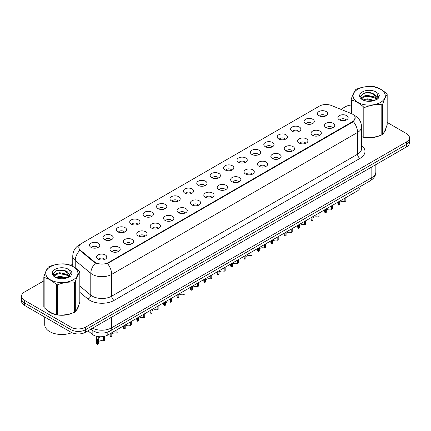<?xml version="1.0" encoding="UTF-8"?>
<svg xmlns="http://www.w3.org/2000/svg" width="431" height="431" viewBox="0 0 431 431"><rect width="100%" height="100%" fill="white"/><g stroke="black" fill="none" stroke-linecap="round" stroke-linejoin="round"><path stroke-width="0.65" d="M305.525 123.487A5.134 2.963 180 0 1 304.507 122.646A5.134 2.963 180 0 1 306.209 118.961A5.134 2.963 180 0 1 312.787 119.295A5.134 2.963 180 0 1 313.806 122.646A5.134 2.963 180 0 1 305.525 123.487M312.163 123.794A3.082 1.778 0 0 0 311.333 122.927A3.082 1.778 0 0 0 308.3 122.474A3.082 1.778 0 0 0 306.15 123.794M292.121 131.223A5.134 2.963 180 0 1 291.103 130.388A5.134 2.963 180 0 1 292.8 126.703A5.134 2.963 180 0 1 299.378 127.032A5.134 2.963 180 0 1 300.396 130.388A5.134 2.963 180 0 1 292.121 131.223M298.753 131.536A3.082 1.778 0 0 0 297.929 130.668A3.082 1.778 0 0 0 294.89 130.216A3.082 1.778 0 0 0 292.746 131.536M278.712 138.965A5.134 2.963 180 0 1 277.693 138.13A5.134 2.963 180 0 1 279.396 134.445A5.134 2.963 180 0 1 285.974 134.774A5.134 2.963 180 0 1 286.992 138.13A5.134 2.963 180 0 1 278.712 138.965M285.349 139.272A3.082 1.778 0 0 0 284.519 138.41A3.082 1.778 0 0 0 281.486 137.958A3.082 1.778 0 0 0 279.336 139.272M265.307 146.707A5.134 2.963 180 0 1 264.284 145.867A5.134 2.963 180 0 1 265.986 142.187A5.134 2.963 180 0 1 272.564 142.516A5.134 2.963 180 0 1 273.583 145.867A5.134 2.963 180 0 1 265.307 146.707M271.939 147.014A3.082 1.778 0 0 0 271.115 146.147A3.082 1.778 0 0 0 268.077 145.7A3.082 1.778 0 0 0 265.932 147.014M251.898 154.449A5.134 2.963 180 0 1 250.88 153.608A5.134 2.963 180 0 1 252.577 149.923A5.134 2.963 180 0 1 259.16 150.257A5.134 2.963 180 0 1 260.179 153.608A5.134 2.963 180 0 1 251.898 154.449M258.53 154.756A3.082 1.778 0 0 0 257.706 153.889A3.082 1.778 0 0 0 254.673 153.436A3.082 1.778 0 0 0 252.523 154.756M238.488 162.191A5.134 2.963 180 0 1 237.47 161.35A5.134 2.963 180 0 1 239.173 157.665A5.134 2.963 180 0 1 245.751 157.994A5.134 2.963 180 0 1 246.769 161.35A5.134 2.963 180 0 1 238.488 162.191M245.126 162.498A3.082 1.778 0 0 0 244.296 161.63A3.082 1.778 0 0 0 241.263 161.178A3.082 1.778 0 0 0 239.113 162.498M225.084 169.927A5.134 2.963 180 0 1 224.066 169.092A5.134 2.963 180 0 1 225.763 165.407A5.134 2.963 180 0 1 232.341 165.736A5.134 2.963 180 0 1 233.365 169.092A5.134 2.963 180 0 1 225.084 169.927M231.716 170.234A3.082 1.778 0 0 0 230.892 169.372A3.082 1.778 0 0 0 227.859 168.92A3.082 1.778 0 0 0 225.709 170.234M211.675 177.669A5.134 2.963 180 0 1 210.657 176.829A5.134 2.963 180 0 1 212.359 173.149A5.134 2.963 180 0 1 218.937 173.477A5.134 2.963 180 0 1 219.955 176.829A5.134 2.963 180 0 1 211.675 177.669M218.312 177.976A3.082 1.778 0 0 0 217.483 177.109A3.082 1.778 0 0 0 214.449 176.662A3.082 1.778 0 0 0 212.3 177.976M198.271 185.411A5.134 2.963 180 0 1 197.253 184.57A5.134 2.963 180 0 1 198.95 180.885A5.134 2.963 180 0 1 205.528 181.219A5.134 2.963 180 0 1 206.546 184.57A5.134 2.963 180 0 1 198.271 185.411M204.903 185.718A3.082 1.778 0 0 0 204.078 184.851A3.082 1.778 0 0 0 201.045 184.398A3.082 1.778 0 0 0 198.896 185.718M184.861 193.153A5.134 2.963 180 0 1 183.843 192.312A5.134 2.963 180 0 1 185.545 188.627A5.134 2.963 180 0 1 192.124 188.961A5.134 2.963 180 0 1 193.142 192.312A5.134 2.963 180 0 1 184.861 193.153M191.499 193.46A3.082 1.778 0 0 0 190.669 192.592A3.082 1.778 0 0 0 187.636 192.14A3.082 1.778 0 0 0 185.486 193.46M171.457 200.889A5.134 2.963 180 0 1 170.434 200.054A5.134 2.963 180 0 1 172.136 196.369A5.134 2.963 180 0 1 178.714 196.698A5.134 2.963 180 0 1 179.732 200.054A5.134 2.963 180 0 1 171.457 200.889M178.089 201.196A3.082 1.778 0 0 0 177.265 200.334A3.082 1.778 0 0 0 174.226 199.882A3.082 1.778 0 0 0 172.082 201.196M158.048 208.631A5.134 2.963 180 0 1 157.029 207.79A5.134 2.963 180 0 1 158.732 204.111A5.134 2.963 180 0 1 165.31 204.439A5.134 2.963 180 0 1 166.328 207.79A5.134 2.963 180 0 1 158.048 208.631M164.685 208.938A3.082 1.778 0 0 0 163.855 208.071A3.082 1.778 0 0 0 160.822 207.623A3.082 1.778 0 0 0 158.673 208.938M144.638 216.373A5.134 2.963 180 0 1 143.62 215.532A5.134 2.963 180 0 1 145.322 211.847A5.134 2.963 180 0 1 151.901 212.181A5.134 2.963 180 0 1 152.919 215.532A5.134 2.963 180 0 1 144.638 216.373M151.276 216.68A3.082 1.778 0 0 0 150.451 215.812A3.082 1.778 0 0 0 147.413 215.36A3.082 1.778 0 0 0 145.269 216.68M131.234 224.115A5.134 2.963 180 0 1 130.216 223.274A5.134 2.963 180 0 1 131.913 219.589A5.134 2.963 180 0 1 138.491 219.923A5.134 2.963 180 0 1 139.515 223.274A5.134 2.963 180 0 1 131.234 224.115M137.866 224.422A3.082 1.778 0 0 0 137.042 223.554A3.082 1.778 0 0 0 134.009 223.102A3.082 1.778 0 0 0 131.859 224.422M117.825 231.851A5.134 2.963 180 0 1 116.806 231.016A5.134 2.963 180 0 1 118.509 227.331A5.134 2.963 180 0 1 125.087 227.66A5.134 2.963 180 0 1 126.105 231.016A5.134 2.963 180 0 1 117.825 231.851M124.462 232.158A3.082 1.778 0 0 0 123.632 231.296A3.082 1.778 0 0 0 120.599 230.844A3.082 1.778 0 0 0 118.45 232.158M104.421 239.593A5.134 2.963 180 0 1 103.402 238.752A5.134 2.963 180 0 1 105.099 235.073A5.134 2.963 180 0 1 111.677 235.401A5.134 2.963 180 0 1 112.696 238.752A5.134 2.963 180 0 1 104.421 239.593M111.053 239.9A3.082 1.778 0 0 0 110.228 239.033A3.082 1.778 0 0 0 107.195 238.585A3.082 1.778 0 0 0 105.045 239.9M91.011 247.335A5.134 2.963 180 0 1 89.993 246.494A5.134 2.963 180 0 1 91.695 242.809A5.134 2.963 180 0 1 98.273 243.143A5.134 2.963 180 0 1 99.292 246.494A5.134 2.963 180 0 1 91.011 247.335M97.648 247.642A3.082 1.778 0 0 0 96.819 246.774A3.082 1.778 0 0 0 93.786 246.322A3.082 1.778 0 0 0 91.636 247.642M318.935 115.745A5.134 2.963 180 0 1 317.916 114.905A5.134 2.963 180 0 1 319.613 111.225A5.134 2.963 180 0 1 326.192 111.554A5.134 2.963 180 0 1 327.21 114.905A5.134 2.963 180 0 1 318.935 115.745M325.567 116.052A3.082 1.778 0 0 0 324.742 115.185A3.082 1.778 0 0 0 321.709 114.738A3.082 1.778 0 0 0 319.56 116.052M325.976 127.549A5.134 2.963 180 0 1 324.958 126.714A5.134 2.963 180 0 1 326.655 123.029A5.134 2.963 180 0 1 333.238 123.358A5.134 2.963 180 0 1 334.257 126.714A5.134 2.963 180 0 1 325.976 127.549M332.608 127.856A3.082 1.778 0 0 0 331.784 126.994A3.082 1.778 0 0 0 328.751 126.542A3.082 1.778 0 0 0 326.601 127.856M312.567 135.291A5.134 2.963 180 0 1 311.548 134.456A5.134 2.963 180 0 1 313.251 130.771A5.134 2.963 180 0 1 319.829 131.099A5.134 2.963 180 0 1 320.847 134.456A5.134 2.963 180 0 1 312.567 135.291M319.204 135.598A3.082 1.778 0 0 0 318.374 134.731A3.082 1.778 0 0 0 315.341 134.283A3.082 1.778 0 0 0 313.192 135.598M299.162 143.033A5.134 2.963 180 0 1 298.144 142.192A5.134 2.963 180 0 1 299.841 138.513A5.134 2.963 180 0 1 306.419 138.841A5.134 2.963 180 0 1 307.438 142.192A5.134 2.963 180 0 1 299.162 143.033M305.794 143.34A3.082 1.778 0 0 0 304.97 142.472A3.082 1.778 0 0 0 301.937 142.025A3.082 1.778 0 0 0 299.787 143.34M285.753 150.775A5.134 2.963 180 0 1 284.735 149.934A5.134 2.963 180 0 1 286.437 146.249A5.134 2.963 180 0 1 293.015 146.583A5.134 2.963 180 0 1 294.034 149.934A5.134 2.963 180 0 1 285.753 150.775M292.39 151.082A3.082 1.778 0 0 0 291.561 150.214A3.082 1.778 0 0 0 288.528 149.762A3.082 1.778 0 0 0 286.378 151.082M272.349 158.511A5.134 2.963 180 0 1 271.331 157.676A5.134 2.963 180 0 1 273.028 153.991A5.134 2.963 180 0 1 279.606 154.32A5.134 2.963 180 0 1 280.624 157.676A5.134 2.963 180 0 1 272.349 158.511M278.981 158.818A3.082 1.778 0 0 0 278.157 157.956A3.082 1.778 0 0 0 275.123 157.504A3.082 1.778 0 0 0 272.974 158.818M258.939 166.253A5.134 2.963 180 0 1 257.921 165.418A5.134 2.963 180 0 1 259.624 161.733A5.134 2.963 180 0 1 266.202 162.061A5.134 2.963 180 0 1 267.22 165.418A5.134 2.963 180 0 1 258.939 166.253M265.577 166.56A3.082 1.778 0 0 0 264.747 165.693A3.082 1.778 0 0 0 261.714 165.245A3.082 1.778 0 0 0 259.564 166.56M245.535 173.995A5.134 2.963 180 0 1 244.512 173.154A5.134 2.963 180 0 1 246.214 169.475A5.134 2.963 180 0 1 252.792 169.803A5.134 2.963 180 0 1 253.811 173.154A5.134 2.963 180 0 1 245.535 173.995M252.167 174.302A3.082 1.778 0 0 0 251.343 173.434A3.082 1.778 0 0 0 248.304 172.987A3.082 1.778 0 0 0 246.16 174.302M232.126 181.737A5.134 2.963 180 0 1 231.108 180.896A5.134 2.963 180 0 1 232.81 177.211A5.134 2.963 180 0 1 239.388 177.545A5.134 2.963 180 0 1 240.406 180.896A5.134 2.963 180 0 1 232.126 181.737M238.763 182.044A3.082 1.778 0 0 0 237.934 181.176A3.082 1.778 0 0 0 234.9 180.724A3.082 1.778 0 0 0 232.751 182.044M218.716 189.473A5.134 2.963 180 0 1 217.698 188.638A5.134 2.963 180 0 1 219.401 184.953A5.134 2.963 180 0 1 225.979 185.282A5.134 2.963 180 0 1 226.997 188.638A5.134 2.963 180 0 1 218.716 189.473M225.354 189.785A3.082 1.778 0 0 0 224.529 188.918A3.082 1.778 0 0 0 221.491 188.466A3.082 1.778 0 0 0 219.347 189.785M205.312 197.215A5.134 2.963 180 0 1 204.294 196.38A5.134 2.963 180 0 1 205.991 192.695A5.134 2.963 180 0 1 212.569 193.023A5.134 2.963 180 0 1 213.593 196.38A5.134 2.963 180 0 1 205.312 197.215M211.944 197.522A3.082 1.778 0 0 0 211.12 196.66A3.082 1.778 0 0 0 208.087 196.207A3.082 1.778 0 0 0 205.937 197.522M191.903 204.957A5.134 2.963 180 0 1 190.885 204.116A5.134 2.963 180 0 1 192.587 200.437A5.134 2.963 180 0 1 199.165 200.765A5.134 2.963 180 0 1 200.183 204.116A5.134 2.963 180 0 1 191.903 204.957M198.54 205.264A3.082 1.778 0 0 0 197.71 204.396A3.082 1.778 0 0 0 194.677 203.949A3.082 1.778 0 0 0 192.528 205.264M178.499 212.698A5.134 2.963 180 0 1 177.48 211.858A5.134 2.963 180 0 1 179.177 208.173A5.134 2.963 180 0 1 185.756 208.507A5.134 2.963 180 0 1 186.774 211.858A5.134 2.963 180 0 1 178.499 212.698M185.131 213.006A3.082 1.778 0 0 0 184.306 212.138A3.082 1.778 0 0 0 181.273 211.686A3.082 1.778 0 0 0 179.124 213.006M165.089 220.44A5.134 2.963 180 0 1 164.071 219.6A5.134 2.963 180 0 1 165.773 215.915A5.134 2.963 180 0 1 172.352 216.243A5.134 2.963 180 0 1 173.37 219.6A5.134 2.963 180 0 1 165.089 220.44M171.727 220.747A3.082 1.778 0 0 0 170.897 219.88A3.082 1.778 0 0 0 167.864 219.427A3.082 1.778 0 0 0 165.714 220.747M151.685 228.177A5.134 2.963 180 0 1 150.667 227.342A5.134 2.963 180 0 1 152.364 223.657A5.134 2.963 180 0 1 158.942 223.985A5.134 2.963 180 0 1 159.96 227.342A5.134 2.963 180 0 1 151.685 228.177M158.317 228.484A3.082 1.778 0 0 0 157.493 227.622A3.082 1.778 0 0 0 154.454 227.169A3.082 1.778 0 0 0 152.31 228.484M138.276 235.919A5.134 2.963 180 0 1 137.257 235.078A5.134 2.963 180 0 1 138.96 231.399A5.134 2.963 180 0 1 145.538 231.727A5.134 2.963 180 0 1 146.556 235.078A5.134 2.963 180 0 1 138.276 235.919M144.913 236.226A3.082 1.778 0 0 0 144.083 235.358A3.082 1.778 0 0 0 141.05 234.911A3.082 1.778 0 0 0 138.901 236.226M124.866 243.66A5.134 2.963 180 0 1 123.848 242.82A5.134 2.963 180 0 1 125.55 239.135A5.134 2.963 180 0 1 132.128 239.469A5.134 2.963 180 0 1 133.147 242.82A5.134 2.963 180 0 1 124.866 243.66M131.503 243.968A3.082 1.778 0 0 0 130.679 243.1A3.082 1.778 0 0 0 127.641 242.648A3.082 1.778 0 0 0 125.496 243.968M111.462 251.402A5.134 2.963 180 0 1 110.444 250.562A5.134 2.963 180 0 1 112.141 246.877A5.134 2.963 180 0 1 118.724 247.211A5.134 2.963 180 0 1 119.743 250.562A5.134 2.963 180 0 1 111.462 251.402M118.094 251.709A3.082 1.778 0 0 0 117.27 250.842A3.082 1.778 0 0 0 114.237 250.389A3.082 1.778 0 0 0 112.087 251.709M98.052 259.139A5.134 2.963 180 0 1 97.034 258.304A5.134 2.963 180 0 1 98.737 254.619A5.134 2.963 180 0 1 105.315 254.947A5.134 2.963 180 0 1 106.333 258.304A5.134 2.963 180 0 1 98.052 259.139M104.69 259.446A3.082 1.778 0 0 0 103.86 258.584A3.082 1.778 0 0 0 100.827 258.131A3.082 1.778 0 0 0 98.677 259.446M339.386 119.813A5.134 2.963 180 0 1 338.362 118.972A5.134 2.963 180 0 1 340.064 115.287A5.134 2.963 180 0 1 346.643 115.621A5.134 2.963 180 0 1 347.661 118.972A5.134 2.963 180 0 1 339.386 119.813M346.018 120.12A3.082 1.778 0 0 0 345.193 119.252A3.082 1.778 0 0 0 342.155 118.8A3.082 1.778 0 0 0 340.011 120.12M351.243 113.525A9.24 5.334 180 0 1 352.477 114.123A9.24 5.334 180 0 1 355.182 117.895A9.24 5.334 180 0 1 352.477 121.671L108.531 262.506A9.24 5.334 180 0 1 94.432 261.795L80.478 250.292A9.24 5.334 180 0 1 78.803 247.232A9.24 5.334 180 0 1 81.513 243.456L319.479 106.069A9.24 5.334 180 0 1 331.315 105.471L351.243 113.525M360.079 186.661L360.079 186.919A10.269 5.926 180 0 1 357.067 191.116L107.809 335.022A10.269 5.926 180 0 1 92.142 334.23L87.994 330.814M47.081 310.083A16.599 9.584 0 0 0 50.088 312.459A16.599 9.584 0 0 0 56.272 314.711M355.182 117.895L353.372 121.574L352.477 122.221L107.491 263.53A11.976 6.918 60 0 1 111.677 274.385A13.69 7.903 180 0 1 92.32 274.385A13.69 7.903 180 0 1 90.785 273.329L75.236 260.507A13.69 7.903 180 0 1 72.764 255.976L72.764 266.38M43.827 280.861L24.556 291.992A10.269 5.926 0 0 0 21.55 296.183L21.55 301.21A10.269 5.926 0 0 0 24.556 305.401L71.023 332.231L71.023 329.715A10.269 5.926 0 0 0 85.543 329.715L406.444 144.444A10.269 5.926 0 0 0 409.45 140.253A10.269 5.926 0 0 1 406.444 144.444L85.543 329.715A10.269 5.926 0 0 1 71.023 329.715L24.556 302.885L71.023 329.715L71.023 327.199A10.269 5.926 0 0 0 85.543 327.199L406.444 141.928A10.269 5.926 0 0 0 409.45 137.737A10.269 5.926 0 0 0 406.444 133.545L387.173 122.42M21.55 298.694A10.269 5.926 0 0 0 24.556 302.885A10.269 5.926 0 0 1 21.55 298.694M96.506 263.53L94.432 262.479L79.854 250.346A11.976 8.011 129.5 0 0 75.236 260.507L75.236 267.904M361.566 136.756A16.599 9.584 0 0 0 363.619 137.268M364.41 137.419A16.599 9.584 0 0 0 379.63 135.679M383.709 132.861A16.599 9.584 0 0 0 385.761 128.605M57.064 314.862A16.599 9.584 0 0 0 72.284 313.127M76.362 310.309A16.599 9.584 0 0 0 78.415 306.048M351.173 105.051A10.269 5.926 0 0 0 345.457 106.721L340.905 109.35M72.764 264.16L70.668 265.367M62.511 270.075L62.231 270.242M53.471 275.296L54.888 274.477M21.55 296.183A10.269 5.926 0 0 0 24.556 300.375L71.023 327.199M71.023 332.231A10.269 5.926 0 0 0 85.543 332.231L406.444 146.96A10.269 5.926 0 0 0 409.45 142.769L409.45 137.737M345.84 197.597L345.84 201.029L344.843 201.606L344.843 198.174M338.728 201.703L338.728 205.134A5.134 2.963 180 0 1 337.877 203.507L337.877 202.193M344.843 201.606A3.766 2.171 0 0 0 339.725 202.446M339.725 201.126L339.725 204.563L338.728 205.134M332.43 205.339L332.43 208.771L331.439 209.347L331.439 205.91M325.319 209.444L325.319 212.876A5.134 2.963 180 0 1 324.473 211.244L324.473 209.935M331.439 209.347A3.766 2.171 0 0 0 326.315 210.188M326.315 208.868L326.315 212.3L325.319 212.876M319.026 213.076L319.026 216.513L318.03 217.084L318.03 213.652M311.915 217.186L311.915 220.618A5.134 2.963 180 0 1 311.063 218.986L311.063 217.677M318.03 217.084A3.766 2.171 0 0 0 312.911 217.93M312.911 216.61L312.911 220.042L311.915 220.618M305.617 220.817L305.617 224.255L304.62 224.826L304.62 221.394M298.505 224.923L298.505 228.36A5.134 2.963 180 0 1 297.659 226.728L297.659 225.413M304.62 224.826A3.766 2.171 0 0 0 299.502 225.672M299.502 224.352L299.502 227.783L298.505 228.36M292.213 228.559L292.213 231.991L291.216 232.568L291.216 229.136M285.101 232.665L285.101 236.096A5.134 2.963 180 0 1 284.25 234.469L284.25 233.155M291.216 232.568A3.766 2.171 0 0 0 286.092 233.408M286.092 232.088L286.092 235.525L285.101 236.096M361.566 136.643A16.426 9.482 0 0 0 361.938 136.751M366.366 137.581A16.426 9.482 0 0 0 378.537 136.029M384.086 132.22A16.426 9.482 0 0 0 385.513 129.208M47.771 310.589A16.426 9.482 0 0 0 50.211 312.389A16.426 9.482 0 0 0 54.592 314.199M59.02 315.029A16.426 9.482 0 0 0 71.19 313.477M76.734 309.663A16.426 9.482 0 0 0 78.167 306.651M44.716 317.038L44.716 324.629A17.111 9.881 0 0 0 49.727 331.617A17.111 9.881 0 0 0 71.826 332.646M357.8 89.255A16.087 9.288 -0 0 0 357.8 102.389A16.087 9.288 -0 0 0 380.546 102.389A16.087 9.288 -0 0 0 380.546 89.255A16.087 9.288 -0 0 0 357.8 89.255M361.566 136.622L363.807 137.317A18.479 10.673 -0 0 0 364.976 137.5C370.563 137.985 376.171 137.117 381.807 134.898A18.479 10.673 -0 0 0 382.243 134.65A18.479 10.673 -0 0 0 382.663 134.402C384.161 132.527 385.664 129.289 387.173 124.683L387.173 94.529A18.479 10.673 -0 0 0 386.86 93.85C382.744 90.122 378.633 87.752 374.539 86.739A18.479 10.673 -0 0 0 373.37 86.561C367.735 86.076 362.126 86.943 356.539 89.163A18.479 10.673 -0 0 0 356.103 89.406A18.479 10.673 -0 0 0 355.683 89.659C354.174 91.555 352.671 94.793 351.173 99.372A18.479 10.673 -0 0 0 351.486 100.046L351.486 113.628M363.807 137.317L363.807 107.163C359.691 103.429 355.586 101.059 351.486 100.046M363.807 107.163A18.479 10.673 -0 0 0 364.976 107.341L364.976 137.5M381.807 134.898L381.807 104.738C376.22 104.248 370.612 105.116 364.976 107.341M381.807 104.738A18.479 10.673 -0 0 0 382.243 104.496A18.479 10.673 -0 0 0 382.663 104.243L382.663 134.402M374.496 100.418L367.147 98.796L362.977 100.024M373.472 100.752L367.147 99.68L363.915 100.434M376.505 98.866L374.706 97.007L367.147 95.246L363.64 96.118L361.614 97.848L361.35 98.791M376.22 99.308L374.706 97.896L367.147 96.135L363.64 97.007L361.512 98.963M375.53 100.078L376.732 98.413L376.996 97.239L371.129 92.864C368.203 92.272 365.601 92.476 363.317 93.484L360.564 96.49L362.412 99.706M376.586 99.609L376.996 97.945M376.974 97.589L374.706 94.346L371.333 92.907M362.412 91.916A9.563 5.522 -0 0 0 362.412 99.723A9.563 5.522 -0 0 0 374.367 100.455L378.095 98.651L379.35 95.822L378.919 94.136L375.789 91.835A9.563 5.522 -0 0 0 362.412 91.916M375.789 91.835C377.777 93.856 378.095 96.048 376.732 98.408M351.173 113.498L351.173 99.372M387.173 94.529C385.675 96.399 384.172 99.636 382.663 104.243M372.772 100.455L366.539 99.922L364.06 100.375M377.324 99.195L376.883 98.844M376.619 98.656L376.177 98.365M372.772 96.905L366.539 96.372L364.06 96.824M361.663 97.762L360.936 98.214M378.876 97.589L377.567 95.865M372.793 93.365L366.539 92.827L363.204 93.538M379.35 95.908L378.919 94.136M377.604 99.011L376.963 98.462M376.769 98.316L375.239 97.401M362.266 97.018L360.769 97.885M378.984 97.379L377.561 95.423M50.454 266.697A16.087 9.288 -0 0 0 50.454 279.832A16.087 9.288 -0 0 0 73.2 279.832A16.087 9.288 -0 0 0 73.2 266.697A16.087 9.288 -0 0 0 50.454 266.697M48.757 266.848A18.479 10.673 -0 0 0 48.337 267.101C46.828 269.003 45.325 272.241 43.827 276.821A18.479 10.673 -0 0 0 44.14 277.494L44.14 307.648C48.24 311.371 52.345 313.741 56.461 314.765A18.479 10.673 -0 0 0 57.63 314.942C63.217 315.433 68.825 314.565 74.461 312.34A18.479 10.673 -0 0 0 74.897 312.098A18.479 10.673 -0 0 0 75.317 311.845C76.815 309.975 78.318 306.737 79.827 302.131L79.827 271.972A18.479 10.673 -0 0 0 79.514 271.298C75.393 267.565 71.287 265.194 67.193 264.187A18.479 10.673 -0 0 0 66.024 264.004C60.388 263.524 54.78 264.392 49.193 266.606A18.479 10.673 -0 0 0 48.757 266.848M56.461 314.765L56.461 284.605C52.345 280.877 48.24 278.507 44.14 277.494M56.461 284.605A18.479 10.673 -0 0 0 57.63 284.789L57.63 314.942M74.461 312.34L74.461 282.181C68.874 281.696 63.265 282.564 57.63 284.789M74.461 282.181A18.479 10.673 -0 0 0 74.897 281.939A18.479 10.673 -0 0 0 75.317 281.691L75.317 311.845M43.827 276.821L43.827 306.974A18.479 10.673 -0 0 0 44.14 307.648M67.15 277.866L59.801 276.239L55.631 277.472M66.126 278.2L59.801 277.128L56.569 277.876M69.159 276.314L67.36 274.45L59.801 272.694L56.294 273.566L54.268 275.296L54.004 276.233M68.874 276.756L67.36 275.339L59.801 273.577L56.294 274.45L54.166 276.406M68.184 277.521L69.386 275.856L69.65 274.687L63.783 270.312C60.857 269.714 58.25 269.925 55.971 270.932L53.218 273.933L55.066 277.149A9.563 5.522 -0 0 0 67.02 277.903L70.749 276.093L72.004 273.265L71.573 271.578L68.437 269.278A9.563 5.522 -0 0 0 55.066 269.364A9.563 5.522 -0 0 0 55.066 277.171M69.235 277.058L69.65 275.387M69.628 275.037L67.36 271.789L63.987 270.35M68.437 269.278C70.431 271.304 70.749 273.496 69.386 275.851M79.827 271.972C78.329 273.847 76.826 277.085 75.317 281.691M65.42 277.903L59.192 277.37L56.714 277.817M69.973 276.643L69.536 276.293M69.272 276.099L68.831 275.808M65.42 274.353L59.192 273.82L56.714 274.272M54.317 275.21L53.584 275.657M71.53 275.037L70.215 273.313M65.447 270.813L59.192 270.269L55.858 270.986M72.004 273.351L71.573 271.578M70.258 276.454L69.617 275.905M69.423 275.765L67.893 274.849M71.638 274.827L70.215 272.866M278.803 236.301L278.803 239.733L277.806 240.309L277.806 236.872M271.692 240.406L271.692 243.838A5.134 2.963 180 0 1 270.846 242.206L270.846 240.897M277.806 240.309A3.766 2.171 0 0 0 272.688 241.15M272.688 239.83L272.688 243.262L271.692 243.838M265.399 244.043L265.399 247.475L264.402 248.051L264.402 244.614M258.282 248.148L258.282 251.58A5.134 2.963 180 0 1 257.436 249.948L257.436 248.639M264.402 248.051A3.766 2.171 0 0 0 259.279 248.892M259.279 247.572L259.279 251.004L258.282 251.58M251.99 251.779L251.99 255.217L250.993 255.788L250.993 252.356M244.878 255.885L244.878 259.322A5.134 2.963 180 0 1 244.027 257.69L244.027 256.375M250.993 255.788A3.766 2.171 0 0 0 245.875 256.634M245.875 255.314L245.875 258.745L244.878 259.322M238.58 259.521L238.58 262.953L237.589 263.53L237.589 260.098M231.469 263.627L231.469 267.058A5.134 2.963 180 0 1 230.623 265.431L230.623 264.117M237.589 263.53A3.766 2.171 0 0 0 232.465 264.37M232.465 263.05L232.465 266.487L231.469 267.058M225.176 267.263L225.176 270.695L224.179 271.271L224.179 267.84M218.064 271.368L218.064 274.8A5.134 2.963 180 0 1 217.213 273.168L217.213 271.859M224.179 271.271A3.766 2.171 0 0 0 219.061 272.112M219.061 270.792L219.061 274.229L218.064 274.8M211.766 275.005L211.766 278.437L210.77 279.013L210.77 275.576M204.655 279.11L204.655 282.542A5.134 2.963 180 0 1 203.809 280.91L203.809 279.6M210.77 279.013A3.766 2.171 0 0 0 205.652 279.854M205.652 278.534L205.652 281.966L204.655 282.542M198.362 282.741L198.362 286.179L197.366 286.75L197.366 283.318M191.251 286.847L191.251 290.284A5.134 2.963 180 0 1 190.4 288.651L190.4 287.337M197.366 286.75A3.766 2.171 0 0 0 192.248 287.596M192.248 286.276L192.248 289.707L191.251 290.284M184.953 290.483L184.953 293.915L183.956 294.492L183.956 291.06M177.841 294.588L177.841 298.026A5.134 2.963 180 0 1 176.996 296.393L176.996 295.079M183.956 294.492A3.766 2.171 0 0 0 178.838 295.332M178.838 294.017L178.838 297.449L177.841 298.026M171.549 298.225L171.549 301.657L170.552 302.233L170.552 298.802M164.437 302.33L164.437 305.762A5.134 2.963 180 0 1 163.586 304.13L163.586 302.821M170.552 302.233A3.766 2.171 0 0 0 165.429 303.074M165.429 301.754L165.429 305.191L164.437 305.762M158.139 305.967L158.139 309.399L157.143 309.975L157.143 306.538M151.028 310.072L151.028 313.504A5.134 2.963 180 0 1 150.182 311.872L150.182 310.562M157.143 309.975A3.766 2.171 0 0 0 152.024 310.816M152.024 309.496L152.024 312.928L151.028 313.504M144.735 313.703L144.735 317.141L143.738 317.712L143.738 314.28M137.618 317.814L137.618 321.246A5.134 2.963 180 0 1 136.772 319.613L136.772 318.299M143.738 317.712A3.766 2.171 0 0 0 138.615 318.557M138.615 317.238L138.615 320.669L137.618 321.246M131.326 321.445L131.326 324.877L130.329 325.453L130.329 322.022M124.214 325.55L124.214 328.988A5.134 2.963 180 0 1 123.363 327.355L123.363 326.041M130.329 325.453A3.766 2.171 0 0 0 125.211 326.294M125.211 324.979L125.211 328.411L124.214 328.988M117.916 329.187L117.916 332.619L116.925 333.195L116.925 329.763M110.805 333.292L110.805 336.724A5.134 2.963 180 0 1 109.959 335.092L109.959 333.783M116.925 333.195A3.766 2.171 0 0 0 111.801 334.036M111.801 332.716L111.801 336.153L110.805 336.724M96.549 336.288L96.549 342.834A5.134 2.963 180 0 0 97.401 344.466L97.401 340.635L98.052 338.146L100.111 336.751M103.515 337.101L104.512 336.525L104.512 340.361L103.515 340.937L103.553 336.498M99.803 336.934L98.807 337.505L99.803 336.934L99.022 337.586L98.397 340.059L98.397 343.89L97.401 344.466M103.515 340.937A3.766 2.171 0 0 0 98.397 341.778M80.478 250.292L80.478 250.977M94.432 261.795L94.432 262.479M108.531 262.506L108.531 263.061M352.477 121.671L352.477 122.221M357.067 188.401L357.067 191.116M92.142 330.13L92.142 334.23M107.809 332.059L107.809 335.022M361.566 145.5A17.111 9.881 180 0 1 359.977 158.414L114.102 300.375A3.421 1.977 60 0 1 111.677 296.183L357.558 154.223A13.69 7.903 0 0 0 361.566 148.636L361.566 126.838A13.69 7.903 180 0 1 357.558 132.43A11.976 6.918 -120 0 0 353.372 121.574M114.102 300.375A17.111 9.881 180 0 1 89.901 300.375A17.111 9.881 180 0 1 87.983 299.055L79.827 292.326M95.45 263.115A11.976 8.011 129.5 0 0 90.785 273.329L90.785 295.127A13.69 7.903 0 0 0 92.32 296.183A13.69 7.903 0 0 0 111.677 296.183L111.677 274.385L357.558 132.43L357.558 154.223A3.421 1.977 60 0 0 359.977 158.414M80.058 244.549A11.976 6.918 -120 0 0 79.25 244.905C75.156 247.362 72.995 251.052 72.764 255.976M85.543 327.199L85.543 332.231M406.444 141.928L406.444 146.96M24.556 300.375L24.556 305.401M79.827 286.087L90.785 295.127A3.421 2.29 -50.5 0 1 87.983 299.055M92.573 328.169A13.69 7.903 0 0 0 111.435 327.899L371.834 177.556A13.69 7.903 0 0 0 375.848 171.969C375.945 175.369 374.135 178.272 370.418 180.691L110.018 331.03A6.848 3.954 60 0 0 111.435 327.899L111.435 317.281M371.834 166.937L371.834 177.556A6.848 3.954 60 0 1 370.418 180.691M91.086 329.025A6.848 4.579 129.5 0 0 91.798 329.855L90.914 329.128M97.401 340.635L98.397 340.059M361.566 126.838C361.334 121.914 359.174 118.223 355.074 115.767L353.851 115.142M80.376 244.253L79.25 244.905M110.018 331.03C104.512 333.799 99.001 333.799 93.495 331.03L91.798 329.855M375.848 171.969L375.848 164.626M385.6 129.607L385.6 128.998M78.253 307.055L78.253 306.441"/></g></svg>
